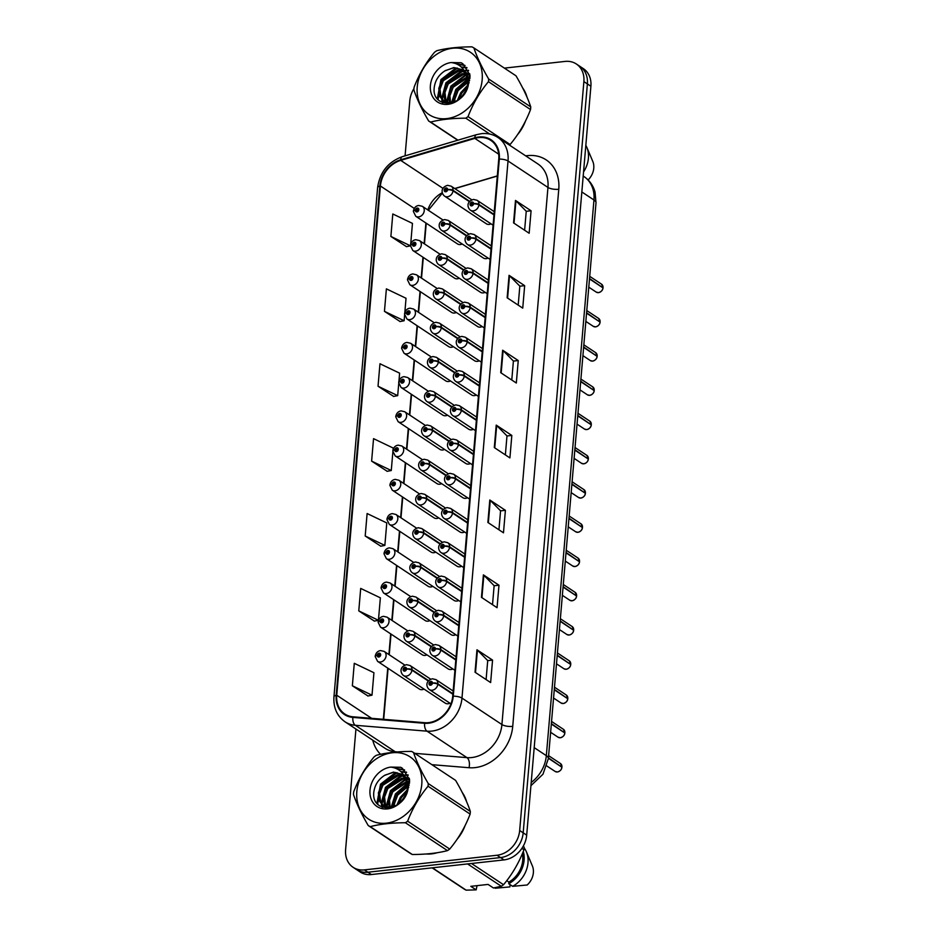 <?xml version="1.0" encoding="UTF-8"?>
<svg xmlns="http://www.w3.org/2000/svg" width="937" height="937" viewBox="0 0 937 937"><rect width="100%" height="100%" fill="white"/><g stroke="black" fill="none" stroke-linecap="round" stroke-linejoin="round"><path stroke-width="1.41" d="M425.41 425.445L404.737 411.753A5.973 4.826 123.5 0 1 406.26 417.82A5.973 4.826 123.5 0 1 400.966 422.353A5.973 4.826 123.5 0 1 398.143 421.709L439.875 449.35A5.973 4.826 -56.5 0 0 442.697 449.994A5.973 4.826 -56.5 0 0 444.571 449.409M431.278 356.962L410.617 343.27A5.973 4.826 123.5 0 1 412.128 349.349A5.973 4.826 123.5 0 1 406.834 353.87A5.973 4.826 123.5 0 1 404.023 353.226L445.743 380.867A5.973 4.826 -56.5 0 0 448.565 381.511A5.973 4.826 -56.5 0 0 450.451 380.937M434.206 322.726L413.545 309.034A5.973 4.826 123.5 0 1 415.068 315.113A5.973 4.826 123.5 0 1 409.774 319.634A5.973 4.826 123.5 0 1 406.951 318.99L448.682 346.631A5.973 4.826 -56.5 0 0 451.493 347.276A5.973 4.826 -56.5 0 0 453.379 346.69M437.146 288.479L416.485 274.799A5.973 4.826 123.5 0 1 417.996 280.866A5.973 4.826 123.5 0 1 412.702 285.387A5.973 4.826 123.5 0 1 409.891 284.754L451.622 312.396A5.973 4.826 -56.5 0 0 454.433 313.028A5.973 4.826 -56.5 0 0 456.319 312.454M440.085 254.243L419.413 240.563A5.973 4.826 123.5 0 1 420.936 246.63A5.973 4.826 123.5 0 1 415.641 251.151A5.973 4.826 123.5 0 1 412.83 250.507L454.55 278.148A5.973 4.826 -56.5 0 0 457.373 278.793A5.973 4.826 -56.5 0 0 459.247 278.219M428.338 391.197L407.677 377.517A5.973 4.826 123.5 0 1 409.188 383.584A5.973 4.826 123.5 0 1 403.894 388.105A5.973 4.826 123.5 0 1 401.083 387.473L442.814 415.114A5.973 4.826 -56.5 0 0 445.625 415.747A5.973 4.826 -56.5 0 0 447.511 415.173M422.47 459.68L401.809 445.989A5.973 4.826 123.5 0 1 403.32 452.067A5.973 4.826 123.5 0 1 398.026 456.588A5.973 4.826 123.5 0 1 395.215 455.944L436.947 483.586A5.973 4.826 -56.5 0 0 439.758 484.23A5.973 4.826 -56.5 0 0 441.643 483.656M419.53 493.916L398.869 480.236A5.973 4.826 123.5 0 1 400.392 486.303A5.973 4.826 123.5 0 1 395.098 490.824A5.973 4.826 123.5 0 1 392.275 490.18L434.007 517.821A5.973 4.826 -56.5 0 0 436.818 518.466A5.973 4.826 -56.5 0 0 438.703 517.892M416.602 528.163L395.929 514.472A5.973 4.826 123.5 0 1 397.452 520.539A5.973 4.826 123.5 0 1 392.158 525.06A5.973 4.826 123.5 0 1 389.347 524.427L431.067 552.069A5.973 4.826 -56.5 0 0 433.89 552.701A5.973 4.826 -56.5 0 0 435.775 552.127M413.662 562.399L393.001 548.707A5.973 4.826 123.5 0 1 394.512 554.786A5.973 4.826 123.5 0 1 389.218 559.307A5.973 4.826 123.5 0 1 386.407 558.663L428.139 586.304A5.973 4.826 -56.5 0 0 430.95 586.949A5.973 4.826 -56.5 0 0 432.835 586.375M410.722 596.635L390.061 582.955A5.973 4.826 123.5 0 1 391.584 589.022A5.973 4.826 123.5 0 1 386.29 593.543A5.973 4.826 123.5 0 1 383.467 592.898L425.199 620.54A5.973 4.826 -56.5 0 0 428.01 621.184A5.973 4.826 -56.5 0 0 429.896 620.61M407.794 630.882L387.133 617.19A5.973 4.826 123.5 0 1 388.644 623.257A5.973 4.826 123.5 0 1 383.35 627.778A5.973 4.826 123.5 0 1 380.539 627.146L422.271 654.787A5.973 4.826 -56.5 0 0 425.082 655.42A5.973 4.826 -56.5 0 0 426.967 654.846M404.854 665.118L384.193 651.426A5.973 4.826 123.5 0 1 385.716 657.505A5.973 4.826 123.5 0 1 380.41 662.026A5.973 4.826 123.5 0 1 377.599 661.381L419.331 689.023A5.973 4.826 -56.5 0 0 422.142 689.667A5.973 4.826 -56.5 0 0 424.028 689.093M443.014 220.008L422.353 206.316A5.973 4.826 123.5 0 1 423.875 212.394A5.973 4.826 123.5 0 1 418.57 216.915A5.973 4.826 123.5 0 1 415.759 216.271L457.49 243.913A5.973 4.826 -56.5 0 0 460.301 244.557A5.973 4.826 -56.5 0 0 462.187 243.971M449.186 441.046L432.531 430.013A3.982 1.394 -177.4 0 0 427.108 429.263A1.991 1.605 -56.5 0 0 423.653 429.732A1.991 1.605 -56.5 0 0 427.096 429.427A3.982 1.218 7.2 0 1 432.484 430.505A5.973 4.826 123.5 0 1 426.85 436.443A5.973 4.826 123.5 0 1 424.039 435.81L465.759 463.452A5.973 4.826 -56.5 0 0 468.582 464.084A5.973 4.826 -56.5 0 0 470.468 463.51M457.994 338.327L441.339 327.294A3.982 1.394 -177.4 0 0 435.916 326.544A1.991 1.605 -56.5 0 0 432.461 327.013A1.991 1.605 -56.5 0 0 435.904 326.708A3.982 1.218 7.2 0 1 441.292 327.786A5.973 4.826 123.5 0 1 435.658 333.724A5.973 4.826 123.5 0 1 432.835 333.092L474.567 360.733A5.973 4.826 -56.5 0 0 477.39 361.366A5.973 4.826 -56.5 0 0 479.264 360.792M460.922 304.092L444.267 293.058A3.982 1.394 -177.4 0 0 438.856 292.309A1.991 1.605 -56.5 0 0 435.4 292.777A1.991 1.605 -56.5 0 0 438.844 292.473A3.982 1.218 7.2 0 1 444.232 293.55A5.973 4.826 123.5 0 1 438.586 299.489A5.973 4.826 123.5 0 1 435.775 298.844L477.507 326.486A5.973 4.826 -56.5 0 0 480.318 327.13A5.973 4.826 -56.5 0 0 482.204 326.556M463.862 269.844L447.207 258.823A3.982 1.394 -177.4 0 0 441.795 258.073A1.991 1.605 -56.5 0 0 438.329 258.53A1.991 1.605 -56.5 0 0 441.772 258.237A3.982 1.218 7.2 0 1 447.16 259.303A5.973 4.826 123.5 0 1 441.526 265.253A5.973 4.826 123.5 0 1 438.715 264.609L480.447 292.25A5.973 4.826 -56.5 0 0 483.258 292.894A5.973 4.826 -56.5 0 0 485.143 292.321M455.054 372.563L438.399 361.541A3.982 1.394 -177.4 0 0 432.988 360.792A1.991 1.605 -56.5 0 0 429.521 361.249A1.991 1.605 -56.5 0 0 432.976 360.956A3.982 1.218 7.2 0 1 438.352 362.022A5.973 4.826 123.5 0 1 432.718 367.972A5.973 4.826 123.5 0 1 429.907 367.327L471.639 394.969A5.973 4.826 -56.5 0 0 474.45 395.613A5.973 4.826 -56.5 0 0 476.336 395.039M452.114 406.81L435.459 395.777A3.982 1.394 -177.4 0 0 430.048 395.027A1.991 1.605 -56.5 0 0 426.593 395.496A1.991 1.605 -56.5 0 0 430.036 395.191A3.982 1.218 7.2 0 1 435.424 396.269A5.973 4.826 123.5 0 1 429.79 402.207A5.973 4.826 123.5 0 1 426.967 401.563L468.699 429.205A5.973 4.826 -56.5 0 0 471.51 429.849A5.973 4.826 -56.5 0 0 473.396 429.275M466.79 235.609L450.135 224.575A3.982 1.394 -177.4 0 0 444.724 223.826A1.991 1.605 -56.5 0 0 441.268 224.294A1.991 1.605 -56.5 0 0 444.712 223.99A3.982 1.218 7.2 0 1 450.1 225.067A5.973 4.826 123.5 0 1 444.466 231.006A5.973 4.826 123.5 0 1 441.643 230.373L483.375 258.015A5.973 4.826 -56.5 0 0 486.186 258.647A5.973 4.826 -56.5 0 0 488.072 258.073M446.246 475.282L429.591 464.248A3.982 1.394 -177.4 0 0 424.18 463.51A1.991 1.605 -56.5 0 0 420.725 463.967A1.991 1.605 -56.5 0 0 424.168 463.674A3.982 1.218 7.2 0 1 429.556 464.74A5.973 4.826 123.5 0 1 423.911 470.69A5.973 4.826 123.5 0 1 421.1 470.046L462.831 497.688A5.973 4.826 -56.5 0 0 465.642 498.332A5.973 4.826 -56.5 0 0 467.528 497.758M443.318 509.529L426.663 498.496A3.982 1.394 -177.4 0 0 421.24 497.746A1.991 1.605 -56.5 0 0 417.785 498.203A1.991 1.605 -56.5 0 0 421.228 497.91A3.982 1.218 7.2 0 1 426.616 498.988A5.973 4.826 123.5 0 1 420.982 504.926A5.973 4.826 123.5 0 1 418.16 504.282L459.891 531.923A5.973 4.826 -56.5 0 0 462.714 532.567A5.973 4.826 -56.5 0 0 464.588 531.993M440.378 543.765L423.723 532.731A3.982 1.394 -177.4 0 0 418.312 531.982A1.991 1.605 -56.5 0 0 414.845 532.45A1.991 1.605 -56.5 0 0 418.289 532.146A3.982 1.218 7.2 0 1 423.676 533.223A5.973 4.826 123.5 0 1 418.043 539.162A5.973 4.826 123.5 0 1 415.232 538.529L456.963 566.171A5.973 4.826 -56.5 0 0 459.774 566.803A5.973 4.826 -56.5 0 0 461.66 566.229M437.438 578L420.783 566.967A3.982 1.394 -177.4 0 0 415.372 566.229A1.991 1.605 -56.5 0 0 411.917 566.686A1.991 1.605 -56.5 0 0 415.36 566.393A3.982 1.218 7.2 0 1 420.748 567.459A5.973 4.826 123.5 0 1 415.103 573.409A5.973 4.826 123.5 0 1 412.292 572.765L454.023 600.406A5.973 4.826 -56.5 0 0 456.834 601.05A5.973 4.826 -56.5 0 0 458.72 600.476M434.51 612.248L417.855 601.214A3.982 1.394 -177.4 0 0 412.432 600.465A1.991 1.605 -56.5 0 0 408.977 600.922A1.991 1.605 -56.5 0 0 412.421 600.629A3.982 1.218 7.2 0 1 417.808 601.706A5.973 4.826 123.5 0 1 412.175 607.644A5.973 4.826 123.5 0 1 409.364 607L451.084 634.642A5.973 4.826 -56.5 0 0 453.906 635.286A5.973 4.826 -56.5 0 0 455.78 634.712M431.57 646.483L414.915 635.45A3.982 1.394 -177.4 0 0 409.504 634.7A1.991 1.605 -56.5 0 0 406.037 635.169A1.991 1.605 -56.5 0 0 409.492 634.864A3.982 1.218 7.2 0 1 414.868 635.942A5.973 4.826 123.5 0 1 409.235 641.88A5.973 4.826 123.5 0 1 406.424 641.248L448.155 668.889A5.973 4.826 -56.5 0 0 450.966 669.522A5.973 4.826 -56.5 0 0 452.852 668.948M428.631 680.719L411.975 669.686A3.982 1.394 -177.4 0 0 406.564 668.948A1.991 1.605 -56.5 0 0 403.109 669.405A1.991 1.605 -56.5 0 0 406.553 669.1A3.982 1.218 7.2 0 1 411.94 670.178A5.973 4.826 123.5 0 1 406.307 676.127A5.973 4.826 123.5 0 1 403.484 675.483L445.216 703.125A5.973 4.826 -56.5 0 0 448.027 703.769A5.973 4.826 -56.5 0 0 449.912 703.183M469.73 201.373L453.075 190.34A3.982 1.394 -177.4 0 0 447.663 189.59A1.991 1.605 -56.5 0 0 444.197 190.059A1.991 1.605 -56.5 0 0 447.652 189.754A3.982 1.218 7.2 0 1 453.039 190.832A5.973 4.826 123.5 0 1 447.394 196.77A5.973 4.826 123.5 0 1 444.583 196.126L486.315 223.767A5.973 4.826 -56.5 0 0 489.126 224.411A5.973 4.826 -56.5 0 0 491.011 223.838M426.007 853.994A38.206 30.909 -56.5 0 0 431.453 853.888A38.206 30.909 -56.5 0 0 437.169 852.729A38.206 30.909 -56.5 0 1 431.453 853.888A38.206 30.909 -56.5 0 1 426.007 853.994M478.702 137.598A25.463 20.602 123.5 0 1 490.719 140.327A25.463 20.602 123.5 0 1 498.753 159.126L452.712 696.226A25.463 20.602 123.5 0 1 424.742 722.696L352.991 716.805A25.463 20.602 123.5 0 1 344.793 714.006A25.463 20.602 123.5 0 1 336.746 695.219L380.41 185.994A25.463 20.602 123.5 0 1 400.696 160.379L474.836 138.383A25.463 20.602 123.5 0 1 478.702 137.598M478.76 137.001A26.107 21.118 -56.5 0 0 474.79 137.809L400.649 159.805A26.107 21.118 -56.5 0 0 379.848 186.065L336.196 695.277A26.107 21.118 -56.5 0 0 352.851 717.402L424.602 723.294A26.107 21.118 -56.5 0 0 453.262 696.168L499.316 159.067A26.107 21.118 -56.5 0 0 478.76 137.001M355.943 729.033L345.601 849.707A23.87 19.314 -56.5 0 0 353.132 867.334L360.159 871.984A23.87 19.314 -56.5 0 0 371.415 874.537L504.047 859.897L500.534 857.578A23.87 19.314 -56.5 0 0 523.186 832.817L587.382 83.932A23.87 19.314 -56.5 0 0 579.851 66.316A23.87 19.314 -56.5 0 1 587.382 83.932L523.186 832.817A23.87 19.314 -56.5 0 1 500.534 857.578L367.901 872.218L500.534 857.578L497.02 855.247A23.87 19.314 -56.5 0 0 519.672 830.498L583.88 81.601A23.87 19.314 -56.5 0 0 576.337 63.985A23.87 19.314 -56.5 0 0 565.081 61.42L504.387 68.12M356.646 869.653A23.87 19.314 -56.5 0 0 367.901 872.218A23.87 19.314 -56.5 0 1 356.646 869.653M475.036 672.239L490.637 682.569L492.557 660.105L476.968 649.774L475.036 672.239M486.092 679.571L487.72 660.585L477.425 650.137A6.372 2.097 -175.1 0 0 476.968 649.774M487.72 660.644L492.557 660.105M481.454 597.349L497.055 607.691L498.988 585.215L483.387 574.885L481.454 597.349M492.511 604.681L494.139 585.695L483.843 575.259A6.372 2.097 -175.1 0 0 483.387 574.885M494.139 585.754L498.988 585.215M487.872 522.459L503.474 532.802L505.406 510.325L489.805 499.995L487.872 522.459M498.941 529.792L500.557 510.806L490.262 500.37A6.372 2.097 -175.1 0 0 489.805 499.995M500.557 510.864L505.406 510.325M513.558 222.901L529.159 233.243L531.08 210.778L515.491 200.436L513.558 222.901M524.615 230.233L526.243 211.247L515.947 200.811A6.372 2.097 -175.1 0 0 515.491 200.436M526.243 211.305L531.08 210.778M507.14 297.79L522.741 308.132L524.661 285.668L509.06 275.326L507.14 297.79M518.196 305.122L519.824 286.136L509.517 275.701A6.372 2.097 -175.1 0 0 509.06 275.326M519.812 286.195L524.661 285.668M500.721 372.68L516.322 383.022L518.243 360.546L502.642 350.215L500.721 372.68M511.778 380.012L513.406 361.026L503.099 350.59A6.372 2.097 -175.1 0 0 502.642 350.215M513.394 361.085L518.243 360.546M494.303 447.57L509.904 457.912L511.825 435.436L496.223 425.105L494.303 447.57M505.359 454.902L506.987 435.916L496.68 425.48A6.372 2.097 -175.1 0 0 496.223 425.105M506.976 435.974L511.825 435.436M442.287 192.706A25.463 20.602 -56.5 0 0 427.834 209.947M425.902 222.983L424.133 243.679M422.962 257.23L421.193 277.914M420.034 291.466L418.253 312.162M417.094 325.701L415.325 346.397M414.166 359.949L412.385 380.633M411.226 394.184L409.446 414.868M408.286 428.42L406.517 449.116M405.358 462.667L403.578 483.351M402.418 496.903L400.649 517.587M399.478 531.138L397.71 551.834M396.55 565.386L394.77 586.07M393.61 599.621L391.842 620.306M390.682 633.857L388.902 654.553M387.742 668.104L383.35 719.288M497.324 175.887L454.714 188.524M517.388 134.858A38.206 30.909 -56.5 0 0 525.552 120.908A38.206 30.909 -56.5 0 1 517.388 134.858M527.027 97.202A38.206 30.909 -56.5 0 0 522.659 87.926A38.206 30.909 -56.5 0 1 527.027 97.202M456.987 839.411A38.206 30.909 -56.5 0 0 465.15 825.462A38.206 30.909 -56.5 0 1 456.987 839.411M466.626 801.767A38.206 30.909 -56.5 0 0 462.257 792.491A38.206 30.909 -56.5 0 1 466.626 801.767M509.365 145.048A42.973 34.774 -56.5 0 0 510.115 144.497C518.782 134.143 525.587 122.501 530.529 109.547A42.973 34.774 -56.5 0 0 530.658 108.224A42.973 34.774 -56.5 0 0 530.752 106.9C527.742 97.835 522.834 87.469 516.006 75.815L473.911 47.939A42.973 34.774 -56.5 0 0 471.908 46.85C458.275 46.897 446.551 48.185 436.747 50.727A42.973 34.774 -56.5 0 0 434.522 52.285C425.796 62.744 418.991 74.386 414.107 87.246A42.973 34.774 -56.5 0 0 413.967 88.57A23.87 19.314 -56.5 0 0 409.797 100.821L405.077 155.858M353.132 867.334A23.87 19.314 -56.5 0 0 364.388 869.887L497.02 855.247M358.777 610.889L378.431 620.294L380.363 597.829L360.698 588.424L358.777 610.889L374.39 621.09M352.359 685.779L372.012 695.184L373.933 672.719L354.28 663.314L352.359 685.779L367.972 695.98M398.939 381.031L399.619 373.16L379.965 363.755L378.033 386.231L393.645 396.421M404.819 312.56L406.037 298.271L386.384 288.865L384.451 311.342L400.064 321.532M410.687 244.077L412.456 223.381L392.802 213.976L390.881 236.452L406.494 246.642M365.196 535.999L384.849 545.404L386.782 522.94L367.117 513.535L365.196 535.999L380.809 546.201M393.072 449.514L393.2 448.05L373.547 438.645L371.614 461.109L387.227 471.311M371.614 461.109L391.268 470.526L392.849 452.126M391.268 470.526L387.063 471.346M378.033 386.231L397.698 395.637L398.717 383.655M397.698 395.637L393.481 396.456M384.451 311.342L404.116 320.747L404.597 315.172M404.116 320.747L399.9 321.567M410.406 245.881L406.318 246.677M390.881 236.452L410.406 245.787M384.849 545.404L380.645 546.236M378.431 620.294L374.214 621.126M372.012 695.184L367.796 696.015M504.047 859.897A23.87 19.314 -56.5 0 0 526.688 835.148L590.896 86.251A23.87 19.314 -56.5 0 0 583.353 68.635L576.337 63.985M603.018 287.893C602.784 290.236 601.285 291.805 598.52 292.625L596.237 292.11A4.779 3.865 -56.5 0 0 598.485 292.625A4.779 3.865 -56.5 0 0 602.995 287.87L589.49 278.921M602.608 287.612L589.525 278.523M494.022 214.409L478.959 204.442A3.982 1.394 -177.4 0 0 473.548 203.692A1.991 1.605 -56.5 0 0 470.093 204.149A1.991 1.605 -56.5 0 0 473.536 203.856L472.506 203.915A0.796 0.644 123.5 0 1 471.381 204.629A0.796 0.644 123.5 0 1 472.26 203.306A0.796 0.644 123.5 0 1 472.506 203.856L473.548 203.692M473.536 203.856A3.982 1.218 7.2 0 1 478.924 204.934A5.973 4.826 123.5 0 1 473.279 210.872A5.973 4.826 123.5 0 1 470.468 210.228C467.657 208.225 465.724 201.748 473.49 199.429L477.062 200.284A5.973 4.826 123.5 0 1 478.959 204.442M493.975 214.901L478.924 204.934M447.652 189.754L446.621 189.824A0.796 0.644 123.5 0 1 445.485 190.527A0.796 0.644 123.5 0 1 446.363 189.204A0.796 0.644 123.5 0 1 446.621 189.754L447.663 189.59M469.449 201.701L453.039 190.832M415.759 216.271L413.346 211.387A3.982 1.394 2.6 0 1 415.372 210.275A1.991 1.605 -56.5 0 0 418.839 209.806A1.991 1.605 -56.5 0 0 415.384 210.111L416.415 210.04A0.796 0.644 123.5 0 1 417.551 209.338A0.796 0.644 123.5 0 1 416.672 210.661A0.796 0.644 123.5 0 1 416.415 210.111L415.372 210.275M417.34 210.649L416.415 210.04M415.384 210.111A3.982 1.218 -172.8 0 0 413.393 210.907A3.982 1.218 -172.8 0 0 413.428 211.13M417.281 210.684L416.415 210.111M417.234 87A37.41 30.265 -56.5 0 0 446.68 118.612A37.41 30.265 -56.5 0 0 482.168 79.832A37.41 30.265 -56.5 0 0 452.712 48.22A37.41 30.265 -56.5 0 0 417.234 87M413.967 88.57A42.973 34.774 -56.5 0 0 413.873 89.893C416.93 99.053 421.849 109.406 428.631 120.967A42.973 34.774 -56.5 0 0 430.633 122.068L457.959 140.163M489.782 134.061L465.794 118.179C452.161 118.226 440.437 119.526 430.633 122.068M465.794 118.179A42.973 34.774 -56.5 0 0 468.031 116.621L510.115 144.497M530.529 109.547L488.446 81.671C479.779 92.025 472.974 103.667 468.031 116.621M488.446 81.671A42.973 34.774 -56.5 0 0 488.575 80.336A42.973 34.774 -56.5 0 0 488.669 79.013L530.752 106.9M467.364 87.188L461.859 92.986L459.036 99.275M466.638 89.601L461.191 97.413M469.648 80.559L468.957 80.734M467.844 81.074L456.905 89.706L453.637 98.221L453.567 102.356M467.903 82.339L458.134 90.526L454.878 99.053L454.714 101.887M469.999 76.939L467.95 76.857M467.024 76.916L451.95 86.427L448.682 94.942L449.69 103.082M469.976 77.677L468.266 77.736M467.305 77.853L453.192 87.246L449.924 95.761L450.592 103.07M469.964 75.112L469.32 74.808M468.617 74.515L466.38 73.871M465.607 73.73L462.234 73.625L446.996 83.147L443.728 91.662L444.7 99.72L446.469 102.578M469.132 75.089L466.813 74.55M465.994 74.456L463.464 74.445L448.237 83.967L444.97 92.482L445.942 100.54L447.218 102.789M469.999 76.202L464.846 71.751M463.78 71.282L457.279 70.345L442.041 79.868L438.785 88.383L439.746 96.441L443.751 101.301L451.704 102.965M469.976 75.464L466.321 72.606M466.931 73.027L465.033 72.102M464.283 71.833L458.521 71.165L443.283 80.687L440.015 89.202L440.987 97.261L444.396 101.688M466.345 90.374L467.891 83.252L466.087 74.644L461.73 69.561L453.836 67.546L444.923 70.861C439.125 74.609 435.635 79.727 434.44 86.227C430.188 108.961 463.054 108.505 468.195 85.724L469.952 75.007L462.761 63.681L461.121 62.732L451.072 62.545A22.242 17.99 -56.5 0 0 430.399 85.548A22.242 17.99 -56.5 0 0 445.871 104.44A22.242 17.99 -56.5 0 0 468.195 85.724M469.132 82.901L467.329 75.475L465.115 72.278M462.152 69.853L453.567 67.886L445.321 70.591M443.751 101.301L448.132 103.527M451.072 62.545C458.357 63.388 463.37 67.429 466.087 74.644M457.713 140.234L428.631 120.967M473.911 47.939C476.921 57.005 481.841 67.37 488.669 79.013M467.563 86.169L461.367 93.126L458.216 99.872M469.905 78.685L468.664 79.188M467.68 79.645L456.413 89.847L452.138 102.847M469.777 74.152L468.769 74.328M466.239 74.96L451.458 86.567L447.277 102.801M468.605 70.673L464.389 70.943M462.409 71.364L446.504 83.276L442.334 99.591M442.416 100.247L442.967 102.801M467.013 67.851L461.648 67.417M457.455 68.073L441.561 79.996L438.059 99.662M465.068 65.543L456.975 64.114M462.913 63.775L461.121 62.732M467.727 85.15L460.746 92.716L457.303 100.482M467.563 79.001L455.792 89.437L451.505 102.988M469.66 73.683L468.231 73.894M468.031 73.941L467.317 74.093M465.947 74.456L450.838 86.145L446.609 101.852M468.43 70.287L464.108 70.474M463.124 70.65L462.363 70.814M461.004 71.165L445.895 82.866L441.655 98.561M441.76 99.58L442.405 102.601M466.79 67.534L461.215 66.995M456.05 67.886L440.94 79.586L437.31 98.807M464.799 65.297L456.073 63.716M588.108 179.951A15.917 12.872 -56.5 0 0 592.77 161.351L586.808 147.308A25.463 20.602 -56.5 0 0 585.836 145.317M583.552 171.928A25.463 20.602 -56.5 0 0 586.808 147.308M356.833 791.554A37.41 30.265 -56.5 0 0 386.278 823.166A37.41 30.265 -56.5 0 0 421.767 784.386A37.41 30.265 -56.5 0 0 392.31 752.774A37.41 30.265 -56.5 0 0 356.833 791.554M353.565 793.135A42.973 34.774 -56.5 0 0 353.472 794.459C356.528 803.606 361.448 813.96 368.229 825.532A42.973 34.774 -56.5 0 0 370.232 826.621L412.315 854.497C425.902 854.462 437.626 853.162 447.488 850.62A42.973 34.774 -56.5 0 0 449.713 849.063C458.38 838.709 465.185 827.055 470.128 814.101A42.973 34.774 -56.5 0 0 470.257 812.777A42.973 34.774 -56.5 0 0 470.351 811.454C467.34 802.388 462.433 792.034 455.605 780.38L413.51 752.505A42.973 34.774 -56.5 0 0 411.507 751.404C397.874 751.451 386.149 752.751 376.346 755.292A42.973 34.774 -56.5 0 0 374.121 756.85C365.395 767.298 358.59 778.952 353.706 791.8A42.973 34.774 -56.5 0 0 353.565 793.135M447.488 850.62L405.393 822.745C391.76 822.791 380.035 824.08 370.232 826.621M405.393 822.745A42.973 34.774 -56.5 0 0 407.63 821.187L449.713 849.063M470.128 814.101L428.045 786.225C419.378 796.579 412.573 808.233 407.63 821.187M428.045 786.225A42.973 34.774 -56.5 0 0 428.174 784.901A42.973 34.774 -56.5 0 0 428.268 783.578L470.351 811.454M368.229 825.532L410.312 853.408A42.973 34.774 -56.5 0 0 412.315 854.497M406.963 791.742L401.458 797.551L398.635 803.829M406.236 794.166L400.79 801.978M409.246 785.124L408.555 785.288M407.443 785.628L396.503 794.26L393.235 802.786L393.165 806.921M407.501 786.893L397.733 795.08L394.477 803.606L394.313 806.441M409.598 781.505L407.548 781.423M406.623 781.47L391.549 790.98L388.281 799.507L389.288 807.647M409.574 782.243L407.864 782.29M406.904 782.407L392.779 791.8L389.523 800.327L390.19 807.624M409.551 779.678L408.919 779.361M408.216 779.08L405.979 778.424M405.206 778.296L401.832 778.178L386.594 787.701L383.327 796.227L384.299 804.274L386.067 807.144M408.731 779.643L406.412 779.104M405.592 779.01L403.062 778.998L387.836 788.521L384.568 797.047L385.54 805.094L386.817 807.343M409.598 780.755L404.444 776.316M403.378 775.836L396.878 774.899L381.64 784.421L378.372 792.936L379.344 800.994L383.35 805.855L391.303 807.518M409.574 780.017L405.92 777.16M406.529 777.593L404.62 776.668M403.87 776.398L398.108 775.719L382.882 785.241L379.614 793.768L380.586 801.814L383.983 806.242M405.944 794.927L407.49 787.818L405.686 779.209L401.329 774.114L393.435 772.1L384.521 775.426C378.724 779.162 375.233 784.292 374.039 790.781C369.787 813.527 402.652 813.058 407.794 790.278L409.551 779.572L402.36 768.246L400.72 767.286L390.67 767.098A22.242 17.99 -56.5 0 0 369.998 790.102A22.242 17.99 -56.5 0 0 385.47 809.006A22.242 17.99 -56.5 0 0 407.794 790.278M408.731 787.455L406.927 780.041L404.714 776.832M401.75 774.407L393.165 772.439L384.92 775.157M383.35 805.855L387.731 808.081M390.67 767.098C397.956 767.953 402.969 771.983 405.686 779.209M413.51 752.505C416.52 761.558 421.439 771.924 428.268 783.578M407.162 790.723L400.966 797.68L397.815 804.438M409.504 783.25L408.263 783.742M407.279 784.21L396.011 794.4L391.736 807.401M409.364 778.717L408.368 778.881M405.838 779.514L391.057 791.121L386.876 807.354M408.204 775.239L403.988 775.496M402.008 775.918L386.103 787.841L381.933 804.145M382.015 804.801L382.565 807.366M406.611 772.404L401.247 771.971M397.054 772.638L381.148 784.562L377.658 804.215M404.667 770.109L396.574 768.68M402.512 768.34L400.72 767.286M407.326 789.715L400.345 797.27L396.901 805.047M407.162 783.555L395.391 793.99L391.092 807.542M409.246 778.237L407.829 778.46M407.63 778.495L406.916 778.647M405.545 779.01L390.436 790.711L386.208 806.406M408.028 774.852L403.706 775.04M402.723 775.204L401.961 775.367M400.603 775.731L385.482 787.431L381.254 803.126M381.359 804.145L382.003 807.155M406.377 772.088L400.813 771.549M395.648 772.451L380.539 784.152L376.908 803.36M404.397 769.851L395.672 768.281M477.05 885.641L476.16 889.869L470.807 886.332L488.083 884.423L493.424 887.971L501.307 886.273A42.973 34.774 -56.5 0 0 503.532 884.715C512.199 874.362 519.004 862.708 523.947 849.754A42.973 34.774 -56.5 0 0 524.17 847.107L523.115 846.404M506.741 880.675L508.885 882.104L508.744 883.732L512.644 886.32L527.18 884.996A15.917 12.872 -56.5 0 0 532.368 865.905L526.407 851.862A25.463 20.602 -56.5 0 0 524.123 847.891M512.644 886.32A25.463 20.602 -56.5 0 0 526.407 851.862M508.744 883.732A25.463 20.602 -56.5 0 0 523.279 851.428M508.885 882.104A23.87 19.314 -56.5 0 0 522.354 853.701M432.109 867.838L464.131 889.061A42.973 34.774 -56.5 0 0 466.134 890.15L476.16 889.869M523.947 849.754L521.886 848.383M432.414 867.803L466.134 890.15M501.307 886.273L467.575 863.926M471.498 863.492L503.532 884.715M494.326 887.807A25.463 20.602 -56.5 0 0 495.38 888.229L509.915 886.894L510.115 884.645M495.38 888.229L494.642 887.737M600.09 322.141C599.856 324.471 598.356 326.053 595.581 326.872L593.308 326.345A4.779 3.865 -56.5 0 0 595.557 326.861A4.779 3.865 -56.5 0 0 600.067 322.105L600.055 322.164M599.668 321.848L586.585 312.771M491.082 248.656L476.031 238.677A3.982 1.394 -177.4 0 0 470.608 237.928A1.991 1.605 -56.5 0 0 467.153 238.396A1.991 1.605 -56.5 0 0 470.597 238.092L469.566 238.162A0.796 0.644 123.5 0 1 468.441 238.865A0.796 0.644 123.5 0 1 469.32 237.541A0.796 0.644 123.5 0 1 469.578 238.092L470.608 237.928M470.597 238.092A3.982 1.218 7.2 0 1 475.984 239.169A5.973 4.826 123.5 0 1 470.351 245.107A5.973 4.826 123.5 0 1 467.54 244.475C464.717 242.46 462.796 235.983 470.55 233.664L474.122 234.519A5.973 4.826 123.5 0 1 476.031 238.677M491.035 249.137L475.984 239.169M600.067 322.105L586.562 313.157M598.579 318.393L600.102 321.719A4.779 3.865 -56.5 0 0 598.579 318.393L586.773 310.569M597.15 356.376C596.916 358.707 595.417 360.288 592.652 361.108L590.369 360.593A4.779 3.865 -56.5 0 0 592.617 361.096A4.779 3.865 -56.5 0 0 597.127 356.341L597.127 356.4M596.74 356.083L583.657 347.006M488.142 282.892L473.091 272.913A3.982 1.394 -177.4 0 0 467.68 272.175A1.991 1.605 -56.5 0 0 464.213 272.632A1.991 1.605 -56.5 0 0 467.668 272.339L466.638 272.398A0.796 0.644 123.5 0 1 465.502 273.1A0.796 0.644 123.5 0 1 466.38 271.777A0.796 0.644 123.5 0 1 466.638 272.339L467.68 272.175M467.668 272.339A3.982 1.218 7.2 0 1 473.044 273.405A5.973 4.826 123.5 0 1 467.411 279.355A5.973 4.826 123.5 0 1 464.6 278.711C461.789 276.708 459.856 270.231 467.622 267.912L471.194 268.755A5.973 4.826 123.5 0 1 473.091 272.913M488.107 283.384L473.044 273.405M597.127 356.341L583.622 347.404M594.21 390.612C593.988 392.954 592.489 394.524 589.713 395.344L587.429 394.828A4.779 3.865 -56.5 0 0 589.689 395.344A4.779 3.865 -56.5 0 0 594.199 390.588L580.682 381.64M593.8 390.331L580.717 381.242M485.214 317.128L470.151 307.16A3.982 1.394 -177.4 0 0 464.74 306.411A1.991 1.605 -56.5 0 0 461.285 306.867A1.991 1.605 -56.5 0 0 464.729 306.575L463.698 306.633A0.796 0.644 123.5 0 1 462.573 307.348A0.796 0.644 123.5 0 1 463.452 306.024A0.796 0.644 123.5 0 1 463.698 306.575L464.74 306.411M464.729 306.575A3.982 1.218 7.2 0 1 470.116 307.652A5.973 4.826 123.5 0 1 464.483 313.59A5.973 4.826 123.5 0 1 461.66 312.946C458.849 310.943 456.916 304.466 464.682 302.147L468.254 303.002A5.973 4.826 123.5 0 1 470.151 307.16M485.167 317.62L470.116 307.652M592.711 386.864L594.222 390.19A4.779 3.865 -56.5 0 0 592.711 386.864L580.905 379.052M591.259 424.824L591.282 424.859C591.048 427.19 589.549 428.771 586.785 429.591L584.501 429.064A4.779 3.865 -56.5 0 0 586.749 429.579A4.779 3.865 -56.5 0 0 591.259 424.824L577.754 415.876M590.86 424.566L577.789 415.489M482.274 351.363L467.223 341.396A3.982 1.394 -177.4 0 0 461.812 340.646A1.991 1.605 -56.5 0 0 458.345 341.115A1.991 1.605 -56.5 0 0 461.789 340.81L460.758 340.881A0.796 0.644 123.5 0 1 459.634 341.583A0.796 0.644 123.5 0 1 460.512 340.26A0.796 0.644 123.5 0 1 460.77 340.81L461.812 340.646M461.789 340.81A3.982 1.218 7.2 0 1 467.176 341.888A5.973 4.826 123.5 0 1 461.543 347.826A5.973 4.826 123.5 0 1 458.732 347.194C455.909 345.179 453.988 338.702 461.754 336.383L465.326 337.238A5.973 4.826 123.5 0 1 467.223 341.396M482.239 351.855L467.176 341.888M589.771 421.111L591.294 424.438A4.779 3.865 -56.5 0 0 589.771 421.111L577.977 413.287M412.83 250.507L410.418 245.623A3.982 1.394 2.6 0 1 412.444 244.51A1.991 1.605 -56.5 0 0 415.899 244.053A1.991 1.605 -56.5 0 0 412.456 244.346L413.486 244.288A0.796 0.644 123.5 0 1 414.611 243.573A0.796 0.644 123.5 0 1 413.732 244.908A0.796 0.644 123.5 0 1 413.475 244.346L412.444 244.51M414.4 244.897L413.486 244.288M412.456 244.346A3.982 1.218 -172.8 0 0 410.453 245.143A3.982 1.218 -172.8 0 0 410.488 245.377M414.341 244.92L413.475 244.346M409.891 284.754L407.478 279.858A3.982 1.394 2.6 0 1 409.504 278.757A1.991 1.605 -56.5 0 0 412.959 278.289A1.991 1.605 -56.5 0 0 409.516 278.594L410.547 278.523A0.796 0.644 123.5 0 1 411.671 277.82A0.796 0.644 123.5 0 1 410.793 279.144A0.796 0.644 123.5 0 1 410.547 278.594L409.504 278.757M411.46 279.132L410.547 278.523M409.516 278.594A3.982 1.218 -172.8 0 0 407.525 279.39A3.982 1.218 -172.8 0 0 407.56 279.613M411.402 279.167L410.547 278.594M406.951 318.99L404.538 314.106A3.982 1.394 2.6 0 1 406.564 312.993A1.991 1.605 -56.5 0 0 410.031 312.525A1.991 1.605 -56.5 0 0 406.588 312.829L407.618 312.759A0.796 0.644 123.5 0 1 408.743 312.056A0.796 0.644 123.5 0 1 407.864 313.38A0.796 0.644 123.5 0 1 407.607 312.829L406.564 312.993M408.532 313.368L407.618 312.759M406.588 312.829A3.982 1.218 -172.8 0 0 404.585 313.626A3.982 1.218 -172.8 0 0 404.62 313.848M408.473 313.403L407.607 312.829M404.023 353.226L401.61 348.341A3.982 1.394 2.6 0 1 403.636 347.229A1.991 1.605 -56.5 0 0 407.091 346.772A1.991 1.605 -56.5 0 0 403.648 347.065L404.679 347.006A0.796 0.644 123.5 0 1 405.803 346.292A0.796 0.644 123.5 0 1 404.925 347.627A0.796 0.644 123.5 0 1 404.667 347.065L403.636 347.229M405.592 347.615L404.679 347.006M403.648 347.065A3.982 1.218 -172.8 0 0 401.645 347.861A3.982 1.218 -172.8 0 0 401.68 348.095M405.534 347.639L404.667 347.065M444.712 223.99L443.681 224.06A0.796 0.644 123.5 0 1 442.557 224.763A0.796 0.644 123.5 0 1 443.435 223.439A0.796 0.644 123.5 0 1 443.681 223.99L444.724 223.826M466.509 235.937L450.1 225.067M441.772 258.237L440.741 258.296A0.796 0.644 123.5 0 1 439.617 259.01A0.796 0.644 123.5 0 1 440.495 257.675A0.796 0.644 123.5 0 1 440.753 258.237L441.795 258.073M463.581 270.184L447.16 259.303M438.844 292.473L437.813 292.543A0.796 0.644 123.5 0 1 436.689 293.246A0.796 0.644 123.5 0 1 437.567 291.922A0.796 0.644 123.5 0 1 437.813 292.473L438.856 292.309M460.641 304.42L444.232 293.55M435.904 326.708L434.873 326.779A0.796 0.644 123.5 0 1 433.749 327.481A0.796 0.644 123.5 0 1 434.627 326.158A0.796 0.644 123.5 0 1 434.885 326.708L435.916 326.544M457.701 338.655L441.292 327.786M574.814 450.123L588.319 459.06C588.108 461.426 586.609 463.007 583.845 463.827L581.561 463.311A4.779 3.865 -56.5 0 0 583.81 463.815A4.779 3.865 -56.5 0 0 588.319 459.06L588.319 459.118M587.932 458.802L574.849 449.725M479.346 385.611L464.283 375.632A3.982 1.394 -177.4 0 0 458.872 374.894A1.991 1.605 -56.5 0 0 455.417 375.35A1.991 1.605 -56.5 0 0 458.861 375.058L457.83 375.116A0.796 0.644 123.5 0 1 456.706 375.819A0.796 0.644 123.5 0 1 457.584 374.495A0.796 0.644 123.5 0 1 457.83 375.058L458.872 374.894M458.861 375.058A3.982 1.218 7.2 0 1 464.248 376.124A5.973 4.826 123.5 0 1 458.603 382.073A5.973 4.826 123.5 0 1 455.792 381.429C452.981 379.426 451.048 372.949 458.814 370.63L462.386 371.474A5.973 4.826 123.5 0 1 464.283 375.632M479.299 386.103L464.248 376.124M585.402 493.33C585.18 495.673 583.681 497.242 580.905 498.062L578.621 497.547A4.779 3.865 -56.5 0 0 580.881 498.062A4.779 3.865 -56.5 0 0 585.391 493.307L571.875 484.359M584.993 493.038L571.91 483.96M476.406 419.846L461.355 409.879A3.982 1.394 -177.4 0 0 455.932 409.129A1.991 1.605 -56.5 0 0 452.477 409.586A1.991 1.605 -56.5 0 0 455.921 409.293L454.89 409.352A0.796 0.644 123.5 0 1 453.766 410.066A0.796 0.644 123.5 0 1 454.644 408.731A0.796 0.644 123.5 0 1 454.902 409.293L455.932 409.129M455.921 409.293A3.982 1.218 7.2 0 1 461.309 410.371A5.973 4.826 123.5 0 1 455.675 416.309A5.973 4.826 123.5 0 1 452.852 415.665C450.041 413.662 448.109 407.185 455.874 404.866L459.446 405.721A5.973 4.826 123.5 0 1 461.355 409.879M476.359 420.338L461.309 410.371M583.903 489.582L585.426 492.909A4.779 3.865 -56.5 0 0 583.903 489.582L572.097 481.77M582.451 527.543L582.451 527.59C582.24 529.909 580.741 531.49 577.977 532.31L575.693 531.783A4.779 3.865 -56.5 0 0 577.942 532.298A4.779 3.865 -56.5 0 0 582.451 527.543L568.946 518.594M582.053 527.285L568.982 518.208M473.466 454.082L458.416 444.115A3.982 1.394 -177.4 0 0 453.004 443.365A1.991 1.605 -56.5 0 0 449.537 443.833A1.991 1.605 -56.5 0 0 452.981 443.529L451.95 443.599A0.796 0.644 123.5 0 1 450.826 444.302A0.796 0.644 123.5 0 1 451.704 442.978A0.796 0.644 123.5 0 1 451.962 443.529L453.004 443.365M452.981 443.529A3.982 1.218 7.2 0 1 458.369 444.606A5.973 4.826 123.5 0 1 452.735 450.545A5.973 4.826 123.5 0 1 449.924 449.912C447.113 447.898 445.18 441.421 452.946 439.102L456.518 439.957A5.973 4.826 123.5 0 1 458.416 444.115M473.431 454.574L458.369 444.606M579.534 561.813C579.312 564.144 577.813 565.725 575.037 566.545L572.753 566.03A4.779 3.865 -56.5 0 0 575.002 566.534A4.779 3.865 -56.5 0 0 579.511 561.778L566.007 552.83M579.125 561.521L566.042 552.443M470.538 488.329L455.476 478.35A3.982 1.394 -177.4 0 0 450.065 477.612A1.991 1.605 -56.5 0 0 446.609 478.069A1.991 1.605 -56.5 0 0 450.053 477.765L449.022 477.835A0.796 0.644 123.5 0 1 447.898 478.538A0.796 0.644 123.5 0 1 448.776 477.214A0.796 0.644 123.5 0 1 449.022 477.765L450.065 477.612M450.053 477.765A3.982 1.218 7.2 0 1 455.441 478.842A5.973 4.826 123.5 0 1 449.807 484.792A5.973 4.826 123.5 0 1 446.984 484.148C444.173 482.145 442.241 475.668 450.006 473.337L453.578 474.192A5.973 4.826 123.5 0 1 455.476 478.35M470.491 488.821L455.441 478.842M432.976 360.956L431.934 361.014A0.796 0.644 123.5 0 1 430.809 361.729A0.796 0.644 123.5 0 1 431.688 360.394A0.796 0.644 123.5 0 1 431.945 360.956L432.988 360.792M454.773 372.903L438.352 362.022M430.036 395.191L429.005 395.262A0.796 0.644 123.5 0 1 427.881 395.964A0.796 0.644 123.5 0 1 428.759 394.641A0.796 0.644 123.5 0 1 429.005 395.191L430.048 395.027M451.833 407.138L435.424 396.269M427.096 429.427L426.066 429.497A0.796 0.644 123.5 0 1 424.941 430.2A0.796 0.644 123.5 0 1 425.82 428.877A0.796 0.644 123.5 0 1 426.077 429.427L427.108 429.263M448.905 441.374L432.484 430.505M424.168 463.674L423.137 463.733A0.796 0.644 123.5 0 1 422.001 464.447A0.796 0.644 123.5 0 1 422.88 463.112A0.796 0.644 123.5 0 1 423.137 463.674L424.18 463.51M445.965 475.621L429.556 464.74M401.083 387.473L398.67 382.577A3.982 1.394 2.6 0 1 400.696 381.476A1.991 1.605 -56.5 0 0 404.152 381.008A1.991 1.605 -56.5 0 0 400.708 381.312L401.739 381.242A0.796 0.644 123.5 0 1 402.875 380.539A0.796 0.644 123.5 0 1 401.985 381.863A0.796 0.644 123.5 0 1 401.739 381.312L400.696 381.476M402.652 381.851L401.739 381.242M400.708 381.312A3.982 1.218 -172.8 0 0 398.717 382.109A3.982 1.218 -172.8 0 0 398.752 382.331M402.605 381.874L401.739 381.312M398.143 421.709L395.742 416.824A3.982 1.394 2.6 0 1 397.757 415.712A1.991 1.605 -56.5 0 0 401.223 415.243A1.991 1.605 -56.5 0 0 397.78 415.548L398.811 415.478A0.796 0.644 123.5 0 1 399.935 414.775A0.796 0.644 123.5 0 1 399.057 416.098A0.796 0.644 123.5 0 1 398.799 415.548L397.757 415.712M399.724 416.087L398.811 415.478M397.78 415.548A3.982 1.218 -172.8 0 0 395.777 416.344A3.982 1.218 -172.8 0 0 395.812 416.567M399.666 416.122L398.799 415.548M395.215 455.944L392.802 451.06A3.982 1.394 2.6 0 1 394.828 449.947A1.991 1.605 -56.5 0 0 398.284 449.491A1.991 1.605 -56.5 0 0 394.84 449.783L395.871 449.725A0.796 0.644 123.5 0 1 396.995 449.01A0.796 0.644 123.5 0 1 396.117 450.346A0.796 0.644 123.5 0 1 395.871 449.783L394.828 449.947M396.784 450.322L395.871 449.725M394.84 449.783A3.982 1.218 -172.8 0 0 392.837 450.58A3.982 1.218 -172.8 0 0 392.884 450.814M396.726 450.357L395.871 449.783M576.606 596.049C576.372 598.392 574.873 599.961 572.097 600.781L569.825 600.266A4.779 3.865 -56.5 0 0 572.074 600.781A4.779 3.865 -56.5 0 0 576.583 596.026L563.078 587.077M576.185 595.756L563.102 586.679M467.598 522.565L452.548 512.598A3.982 1.394 -177.4 0 0 447.125 511.848A1.991 1.605 -56.5 0 0 443.669 512.305A1.991 1.605 -56.5 0 0 447.113 512.012L446.082 512.07A0.796 0.644 123.5 0 1 444.958 512.785A0.796 0.644 123.5 0 1 445.836 511.45A0.796 0.644 123.5 0 1 446.094 512.012L447.125 511.848M447.113 512.012A3.982 1.218 7.2 0 1 452.501 513.078A5.973 4.826 123.5 0 1 446.867 519.028A5.973 4.826 123.5 0 1 444.056 518.384C441.233 516.381 439.312 509.904 447.066 507.585L450.638 508.428A5.973 4.826 123.5 0 1 452.548 512.598M467.551 523.057L452.501 513.078M575.095 592.301L576.618 595.627A4.779 3.865 -56.5 0 0 575.095 592.301L563.301 584.489M573.643 630.261L573.667 630.285C573.432 632.627 571.933 634.208 569.169 635.028L566.885 634.501A4.779 3.865 -56.5 0 0 569.134 635.017A4.779 3.865 -56.5 0 0 573.643 630.261L560.139 621.313M573.257 630.004L560.174 620.926M464.658 556.801L449.608 546.833A3.982 1.394 -177.4 0 0 444.197 546.084A1.991 1.605 -56.5 0 0 440.73 546.552A1.991 1.605 -56.5 0 0 444.185 546.248L443.154 546.318A0.796 0.644 123.5 0 1 442.018 547.021A0.796 0.644 123.5 0 1 442.896 545.697A0.796 0.644 123.5 0 1 443.154 546.248L444.197 546.084M444.185 546.248A3.982 1.218 7.2 0 1 449.573 547.325A5.973 4.826 123.5 0 1 443.927 553.263A5.973 4.826 123.5 0 1 441.116 552.631C438.305 550.616 436.373 544.139 444.138 541.82L447.71 542.675A5.973 4.826 123.5 0 1 449.608 546.833M464.623 557.292L449.573 547.325M572.156 626.537L573.678 629.875A4.779 3.865 -56.5 0 0 572.156 626.537L560.361 618.725M570.715 664.497L570.727 664.532C570.504 666.863 569.005 668.444 566.229 669.264L563.945 668.749A4.779 3.865 -56.5 0 0 566.206 669.252A4.779 3.865 -56.5 0 0 570.715 664.497L557.199 655.549M570.317 664.239L557.234 655.162M461.73 591.048L446.68 581.069A3.982 1.394 -177.4 0 0 441.257 580.319A1.991 1.605 -56.5 0 0 437.802 580.788A1.991 1.605 -56.5 0 0 441.245 580.483L440.214 580.553A0.796 0.644 123.5 0 1 439.09 581.256A0.796 0.644 123.5 0 1 439.968 579.933A0.796 0.644 123.5 0 1 440.214 580.483L441.257 580.319M441.245 580.483A3.982 1.218 7.2 0 1 446.633 581.561A5.973 4.826 123.5 0 1 440.999 587.511A5.973 4.826 123.5 0 1 438.176 586.867C435.365 584.864 433.433 578.387 441.198 576.056L444.77 576.911A5.973 4.826 123.5 0 1 446.68 581.069M461.683 591.54L446.633 581.561M567.799 698.768C567.564 701.11 566.065 702.68 563.301 703.5L561.017 702.984A4.779 3.865 -56.5 0 0 563.266 703.5A4.779 3.865 -56.5 0 0 567.775 698.744L554.271 689.796M567.377 698.475L554.306 689.398M458.79 625.284L443.74 615.316A3.982 1.394 -177.4 0 0 438.329 614.567A1.991 1.605 -56.5 0 0 434.862 615.023A1.991 1.605 -56.5 0 0 438.305 614.731L437.274 614.789A0.796 0.644 123.5 0 1 436.15 615.504A0.796 0.644 123.5 0 1 437.029 614.168A0.796 0.644 123.5 0 1 437.286 614.731L438.329 614.567M438.305 614.731A3.982 1.218 7.2 0 1 443.693 615.796A5.973 4.826 123.5 0 1 438.059 621.746A5.973 4.826 123.5 0 1 435.248 621.102C432.425 619.099 430.505 612.622 438.27 610.303L441.842 611.147A5.973 4.826 123.5 0 1 443.74 615.316M458.755 625.775L443.693 615.796M566.288 695.02L567.81 698.346A4.779 3.865 -56.5 0 0 566.288 695.02L554.493 687.208M564.835 732.98L564.835 733.027C564.624 735.346 563.125 736.927 560.361 737.747L558.077 737.22A4.779 3.865 -56.5 0 0 560.326 737.735A4.779 3.865 -56.5 0 0 564.835 732.98L551.331 724.032M564.449 732.722L551.366 723.645M455.862 659.519L440.8 649.552A3.982 1.394 -177.4 0 0 435.389 648.802A1.991 1.605 -56.5 0 0 431.934 649.271A1.991 1.605 -56.5 0 0 435.377 648.966L434.346 649.036A0.796 0.644 123.5 0 1 433.222 649.739A0.796 0.644 123.5 0 1 434.1 648.416A0.796 0.644 123.5 0 1 434.346 648.966L435.389 648.802M435.377 648.966A3.982 1.218 7.2 0 1 440.765 650.044A5.973 4.826 123.5 0 1 435.119 655.982A5.973 4.826 123.5 0 1 432.308 655.338C429.497 653.335 427.565 646.858 435.33 644.539L438.903 645.394A5.973 4.826 123.5 0 1 440.8 649.552M455.815 660.011L440.765 650.044M563.348 729.255L564.87 732.593A4.779 3.865 -56.5 0 0 563.348 729.255L551.553 721.443M548.403 758.267L561.907 767.216C561.696 769.582 560.197 771.163 557.421 771.983L555.149 771.456A4.779 3.865 -56.5 0 0 557.398 771.971A4.779 3.865 -56.5 0 0 561.907 767.216L561.895 767.274M561.509 766.958L548.426 757.881M452.922 693.767L437.872 683.787A3.982 1.394 -177.4 0 0 432.449 683.038A1.991 1.605 -56.5 0 0 428.994 683.506A1.991 1.605 -56.5 0 0 432.437 683.202L431.407 683.272A0.796 0.644 123.5 0 1 430.282 683.975A0.796 0.644 123.5 0 1 431.161 682.651A0.796 0.644 123.5 0 1 431.418 683.202L432.449 683.038M432.437 683.202A3.982 1.218 7.2 0 1 437.825 684.279A5.973 4.826 123.5 0 1 432.191 690.218A5.973 4.826 123.5 0 1 429.38 689.585C426.558 687.582 424.637 681.094 432.39 678.775L435.963 679.63A5.973 4.826 123.5 0 1 437.872 683.787M452.876 694.247L437.825 684.279M421.228 497.91L420.198 497.969A0.796 0.644 123.5 0 1 419.073 498.683A0.796 0.644 123.5 0 1 419.952 497.36A0.796 0.644 123.5 0 1 420.209 497.91L421.24 497.746M443.025 509.857L426.616 498.988M418.289 532.146L417.258 532.216A0.796 0.644 123.5 0 1 416.133 532.919A0.796 0.644 123.5 0 1 417.012 531.595A0.796 0.644 123.5 0 1 417.27 532.146L418.312 531.982M440.097 544.092L423.676 533.223M415.36 566.393L414.33 566.452A0.796 0.644 123.5 0 1 413.205 567.154A0.796 0.644 123.5 0 1 414.084 565.831A0.796 0.644 123.5 0 1 414.33 566.393L415.372 566.229M437.157 578.34L420.748 567.459M412.421 600.629L411.39 600.687A0.796 0.644 123.5 0 1 410.265 601.402A0.796 0.644 123.5 0 1 411.144 600.067A0.796 0.644 123.5 0 1 411.402 600.629L412.432 600.465M434.229 612.575L417.808 601.706M409.492 634.864L408.462 634.935A0.796 0.644 123.5 0 1 407.326 635.637A0.796 0.644 123.5 0 1 408.204 634.314A0.796 0.644 123.5 0 1 408.462 634.864L409.504 634.7M431.289 646.811L414.868 635.942M406.553 669.1L405.522 669.17A0.796 0.644 123.5 0 1 404.397 669.873A0.796 0.644 123.5 0 1 405.276 668.549A0.796 0.644 123.5 0 1 405.522 669.1L406.564 668.948M428.35 681.058L411.94 670.178M392.275 490.18L389.862 485.296A3.982 1.394 2.6 0 1 391.889 484.195A1.991 1.605 -56.5 0 0 395.355 483.726A1.991 1.605 -56.5 0 0 391.9 484.031L392.931 483.96A0.796 0.644 123.5 0 1 394.067 483.258A0.796 0.644 123.5 0 1 393.189 484.581A0.796 0.644 123.5 0 1 392.931 484.031L391.889 484.195M393.856 484.57L392.931 483.96M391.9 484.031A3.982 1.218 -172.8 0 0 389.909 484.827A3.982 1.218 -172.8 0 0 389.944 485.05M393.798 484.593L392.931 484.031M389.347 524.427L386.934 519.543A3.982 1.394 2.6 0 1 388.96 518.43A1.991 1.605 -56.5 0 0 392.416 517.962A1.991 1.605 -56.5 0 0 388.972 518.266L390.003 518.196A0.796 0.644 123.5 0 1 391.127 517.493A0.796 0.644 123.5 0 1 390.249 518.817A0.796 0.644 123.5 0 1 389.991 518.266L388.96 518.43M390.916 518.805L390.003 518.196M388.972 518.266A3.982 1.218 -172.8 0 0 386.969 519.063A3.982 1.218 -172.8 0 0 387.004 519.285M390.858 518.84L389.991 518.266M386.407 558.663L383.994 553.779A3.982 1.394 2.6 0 1 386.021 552.666A1.991 1.605 -56.5 0 0 389.476 552.209A1.991 1.605 -56.5 0 0 386.032 552.502L387.063 552.443A0.796 0.644 123.5 0 1 388.187 551.729A0.796 0.644 123.5 0 1 387.309 553.064A0.796 0.644 123.5 0 1 387.063 552.502L386.021 552.666M387.977 553.041L387.063 552.443M386.032 552.502A3.982 1.218 -172.8 0 0 384.041 553.298A3.982 1.218 -172.8 0 0 384.076 553.533M387.918 553.076L387.063 552.502M383.467 592.898L381.054 588.014A3.982 1.394 2.6 0 1 383.081 586.902A1.991 1.605 -56.5 0 0 386.548 586.445A1.991 1.605 -56.5 0 0 383.104 586.749L384.135 586.679A0.796 0.644 123.5 0 1 385.259 585.976A0.796 0.644 123.5 0 1 384.381 587.3A0.796 0.644 123.5 0 1 384.123 586.749L383.081 586.902M385.048 587.288L384.135 586.679M383.104 586.749A3.982 1.218 -172.8 0 0 381.101 587.546A3.982 1.218 -172.8 0 0 381.136 587.768M384.99 587.312L384.123 586.749M380.539 627.146L378.126 622.262A3.982 1.394 2.6 0 1 380.153 621.149A1.991 1.605 -56.5 0 0 383.608 620.681A1.991 1.605 -56.5 0 0 380.164 620.985L381.195 620.915A0.796 0.644 123.5 0 1 382.319 620.212A0.796 0.644 123.5 0 1 381.441 621.536A0.796 0.644 123.5 0 1 381.195 620.985L380.153 621.149M382.109 621.524L381.195 620.915M380.164 620.985A3.982 1.218 -172.8 0 0 378.161 621.781A3.982 1.218 -172.8 0 0 378.208 622.004M382.05 621.559L381.195 620.985M377.599 661.381L375.187 656.497A3.982 1.394 2.6 0 1 377.213 655.385A1.991 1.605 -56.5 0 0 380.668 654.928A1.991 1.605 -56.5 0 0 377.224 655.221L378.255 655.162A0.796 0.644 123.5 0 1 379.391 654.448A0.796 0.644 123.5 0 1 378.513 655.783A0.796 0.644 123.5 0 1 378.255 655.221L377.213 655.385M379.18 655.759L378.255 655.162M377.224 655.221A3.982 1.218 -172.8 0 0 375.233 656.017A3.982 1.218 -172.8 0 0 375.268 656.251M379.122 655.795L378.255 655.221M525.704 155.87A39.787 32.198 123.5 0 1 558.768 189.262L512.726 726.374A7.953 2.612 4.9 0 1 501.916 724.547L547.958 187.447A31.835 25.756 -56.5 0 0 537.908 163.952L497.98 137.505A31.835 25.756 123.5 0 1 508.03 160.988A7.953 2.612 -175.1 0 0 499.316 159.067M512.726 726.374A39.787 32.198 123.5 0 1 474.977 767.626A39.787 32.198 123.5 0 1 469.027 767.719L431.898 764.674M424.602 723.294A7.953 4.275 94.7 0 0 427.026 731.176L466.954 757.635A31.835 25.756 -56.5 0 0 471.721 757.553A31.835 25.756 -56.5 0 0 501.916 724.547L461.976 698.1A31.835 25.756 123.5 0 1 427.026 731.176L355.275 725.285A31.835 25.756 123.5 0 1 345.015 721.795L384.955 748.253A31.835 25.756 -56.5 0 0 395.203 751.743L397.557 751.931M497.98 137.505C493.061 134.319 487.556 133.042 481.454 133.663L476.429 134.682A7.953 3.361 73.5 0 0 474.79 137.809M476.429 134.682L402.289 156.678C388.082 161.925 379.848 172.244 377.599 187.646A7.953 2.612 4.9 0 1 379.848 186.065M336.196 695.277A7.953 2.612 -175.1 0 0 333.947 696.859C333.291 707.728 336.98 716.044 345.015 721.795M352.851 717.402A7.953 4.275 94.7 0 0 355.275 725.285L395.203 751.743A7.953 4.275 -85.3 0 1 395.648 752.083M402.289 156.678A7.953 3.361 73.5 0 0 400.649 159.805M453.262 696.168A7.953 2.612 4.9 0 1 461.976 698.1L508.03 160.988L547.958 187.447A7.953 2.612 4.9 0 0 558.768 189.262M380.563 754.308A39.787 32.198 123.5 0 1 372.75 740.16M519.672 830.498L526.688 835.148M583.88 81.601L590.896 86.251M364.388 869.887L371.415 874.537M414.798 753.348L466.954 757.635A7.953 4.275 -85.3 0 1 469.027 767.719M474.836 138.383L498.707 154.195M400.696 160.379L443.014 188.407M380.41 185.994L414.259 208.424M336.746 695.219L371.649 718.328M494.759 447.886L496.68 425.48M501.178 372.996L503.099 350.59M507.596 298.107L509.517 275.701M514.026 223.217L515.947 200.811M488.341 522.776L490.262 500.37M481.923 597.654L483.843 575.259M475.504 672.543L477.425 650.137M531.209 782.477A31.835 25.756 -56.5 0 0 546.33 755.667L593.964 199.991A31.835 25.756 -56.5 0 0 583.915 176.507C589.467 180.291 593.18 185.467 595.042 192.038L596.014 202.872L548.368 758.56A15.917 5.235 4.9 0 0 546.33 755.667L534.195 747.632M581.83 191.956L593.964 199.991A15.917 5.235 4.9 0 1 596.014 202.872M603.03 287.472A4.779 3.865 -56.5 0 0 601.507 284.145L589.713 276.333M471.838 199.862L451.177 186.182A5.973 4.826 123.5 0 1 453.075 190.34M597.162 355.955A4.779 3.865 -56.5 0 0 595.639 352.628L583.845 344.816M468.898 234.109L448.237 220.418A5.973 4.826 123.5 0 1 450.135 224.575M465.97 268.345L445.309 254.653A5.973 4.826 123.5 0 1 447.207 258.823M463.03 302.581L442.369 288.901A5.973 4.826 123.5 0 1 444.267 293.058M460.102 336.828L439.43 323.136A5.973 4.826 123.5 0 1 441.339 327.294M588.354 458.673A4.779 3.865 -56.5 0 0 586.831 455.347L575.037 447.535M582.486 527.156A4.779 3.865 -56.5 0 0 580.963 523.818L569.169 516.006M579.546 561.392A4.779 3.865 -56.5 0 0 578.035 558.065L566.229 550.253M457.162 371.064L436.501 357.372A5.973 4.826 123.5 0 1 438.399 361.541M454.222 405.299L433.562 391.619A5.973 4.826 123.5 0 1 435.459 395.777M451.294 439.547L430.622 425.855A5.973 4.826 123.5 0 1 432.531 430.013M448.354 473.782L427.694 460.09A5.973 4.826 123.5 0 1 429.591 464.248M570.738 664.11A4.779 3.865 -56.5 0 0 569.227 660.784L557.421 652.96M561.942 766.829A4.779 3.865 -56.5 0 0 560.42 763.503L548.613 755.679M445.426 508.018L424.754 494.338A5.973 4.826 123.5 0 1 426.663 498.496M442.487 542.265L421.826 528.573A5.973 4.826 123.5 0 1 423.723 532.731M439.547 576.501L418.886 562.809A5.973 4.826 123.5 0 1 420.783 566.967M436.619 610.737L415.946 597.056A5.973 4.826 123.5 0 1 417.855 601.214M433.679 644.984L413.018 631.292A5.973 4.826 123.5 0 1 414.915 635.45M430.739 679.22L410.078 665.528A5.973 4.826 123.5 0 1 411.975 669.686M377.599 187.646L333.947 696.859M442.381 193.081L428.338 210.286M426.241 223.205L424.461 243.901M423.301 257.452L421.521 278.137M420.362 291.688L418.593 312.372M417.433 325.924L415.653 346.62M414.494 360.171L412.725 380.855M411.554 394.407L409.785 415.091M408.626 428.642L406.845 449.338M405.686 462.89L403.917 483.574M402.758 497.125L400.977 517.81M399.818 531.361L398.049 552.057M396.878 565.608L395.109 586.293M393.95 599.844L392.17 620.528M391.01 634.08L389.242 654.776M388.082 668.327L383.702 719.323M497.301 176.051L454.878 188.63M583.915 176.507L583.201 176.027M530.939 785.663L542.956 774.231L548.368 758.56M596.237 292.11L588.787 287.167M493.096 225.22L470.468 210.228M494.256 211.668L477.062 200.284M601.507 284.145L603.053 287.507M444.583 196.126C441.772 194.123 439.84 187.646 447.605 185.327L451.177 186.182M422.353 206.316L418.78 205.472C415.923 205.859 414.131 207.663 413.393 210.907M593.308 326.345L585.848 321.414M490.156 259.455L467.54 244.475M491.316 245.904L474.122 234.519M590.369 360.593L582.919 355.65M487.217 293.691L464.6 278.711M488.376 280.14L471.194 268.755M595.639 352.628L597.185 355.978M587.429 394.828L579.98 389.886M484.288 327.938L461.66 312.946M485.448 314.387L468.254 303.002M584.501 429.064L577.04 424.133M481.349 362.174L458.732 347.194M482.508 348.623L465.326 337.238M419.413 240.563L415.841 239.708C412.994 240.095 411.191 241.91 410.453 245.143M416.485 274.799L412.912 273.944C410.055 274.33 408.263 276.146 407.525 279.39M413.545 309.034L409.973 308.179C407.115 308.578 405.323 310.381 404.585 313.626M410.617 343.27L407.045 342.427C404.187 342.813 402.383 344.629 401.645 347.861M441.643 230.373C438.832 228.359 436.9 221.882 444.665 219.563L448.237 220.418M438.715 264.609C435.892 262.606 433.972 256.129 441.737 253.81L445.309 254.653M435.775 298.844C432.964 296.842 431.032 290.365 438.797 288.046L442.369 288.901M432.835 333.092C430.024 331.077 428.092 324.6 435.857 322.281L439.43 323.136M581.561 463.311L574.112 458.369M478.409 396.41L455.792 381.429M479.58 382.858L462.386 371.474M586.831 455.347L588.377 458.697M578.621 497.547L571.172 492.604M475.481 430.657L452.852 415.665M476.64 417.106L459.446 405.721M575.693 531.783L568.232 526.852M472.541 464.893L449.924 449.912M473.7 451.341L456.518 439.957M580.963 523.818L582.509 527.18M572.753 566.03L565.304 561.087M469.613 499.128L446.984 484.148M470.772 485.577L453.578 474.192M578.035 558.065L579.57 561.415M429.907 367.327C427.096 365.325 425.164 358.848 432.929 356.528L436.501 357.372M426.967 401.563C424.156 399.56 422.224 393.083 429.989 390.764L433.562 391.619M424.039 435.81C421.217 433.796 419.296 427.319 427.049 425L430.622 425.855M421.1 470.046C418.289 468.043 416.356 461.566 424.121 459.247L427.694 460.09M407.677 377.517L404.105 376.662C401.247 377.049 399.455 378.864 398.717 382.109M404.737 411.753L401.165 410.898C398.319 411.296 396.515 413.1 395.777 416.344M401.809 445.989L398.237 445.145C395.379 445.532 393.587 447.347 392.837 450.58M569.825 600.266L562.364 595.323M466.673 533.376L444.056 518.384M467.832 519.824L450.638 508.428M566.885 634.501L559.436 629.57M463.733 567.611L441.116 552.631M464.904 554.06L447.71 542.675M563.945 668.749L556.496 663.806M460.805 601.847L438.176 586.867M461.964 588.295L444.77 576.911M569.227 660.784L570.762 664.134M561.017 702.984L553.556 698.042M457.865 636.094L435.248 621.102M459.025 622.543L441.842 611.147M558.077 737.22L550.628 732.289M454.937 670.33L432.308 655.338M456.096 656.778L438.903 645.394M555.149 771.456L546.868 765.986M450.955 703.874L429.38 689.585M453.157 691.014L435.963 679.63M560.42 763.503L561.954 766.853M418.16 504.282C415.349 502.279 413.416 495.802 421.181 493.483L424.754 494.338M415.232 538.529C412.421 536.514 410.488 530.037 418.253 527.718L421.826 528.573M412.292 572.765C409.481 570.762 407.548 564.285 415.314 561.966L418.886 562.809M409.364 607C406.541 604.997 404.62 598.52 412.374 596.201L415.946 597.056M406.424 641.248C403.613 639.233 401.68 632.756 409.446 630.437L413.018 631.292M403.484 675.483C400.673 673.48 398.74 667.003 406.506 664.684L410.078 665.528M398.869 480.236L395.297 479.381C392.439 479.767 390.647 481.583 389.909 484.827M395.929 514.472L392.357 513.617C389.511 514.015 387.707 515.818 386.969 519.063M393.001 548.707L389.429 547.864C386.571 548.25 384.779 550.066 384.041 553.298M390.061 582.955L386.489 582.1C383.643 582.486 381.839 584.301 381.101 587.546M387.133 617.19L383.561 616.335C380.703 616.722 378.911 618.537 378.161 621.781M384.193 651.426L380.621 650.583C377.763 650.969 375.971 652.784 375.233 656.017"/></g></svg>
